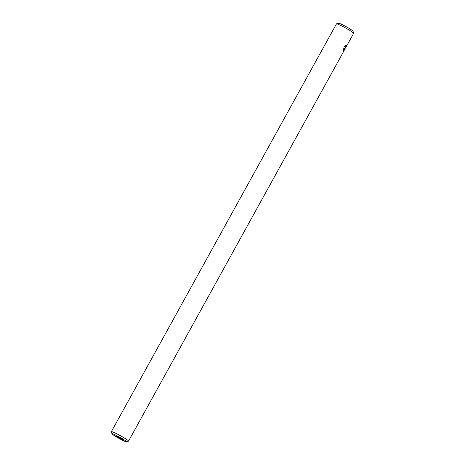 <?xml version="1.0" encoding="UTF-8"?>
<svg xmlns="http://www.w3.org/2000/svg" width="465" height="465" viewBox="0 0 465 465"><rect width="100%" height="100%" fill="white"/><g stroke="black" fill="none" stroke-linecap="round" stroke-linejoin="round"><path stroke-width="0.7" d="M343.368 49.993L343.559 50.464L346.442 45L345.64 45.169M345.239 48.226L343.995 50.807L343.379 50.272L344.112 46.901L345.879 45.012L346.902 45.541L345.239 48.226L344.832 47.942M346.902 45.541L353.627 33.364A9.8 0.82 -151.1 0 0 353.627 33.282A9.8 0.82 -151.1 0 0 343.589 26.906A9.8 0.82 -151.1 0 0 336.526 23.843A9.8 0.82 -151.1 0 0 336.462 23.889L111.373 431.636A9.8 0.82 -151.1 0 0 111.373 431.718L111.978 433.799A8.26 0.692 -151.1 0 0 120.441 439.169A8.26 0.692 -151.1 0 0 126.387 441.75A8.26 0.692 -151.1 0 0 117.982 436.275A8.26 0.692 -151.1 0 0 111.978 433.799M118.627 437.03A3.941 0.331 -151.1 0 0 115.762 435.815A3.941 0.331 -151.1 0 0 119.796 438.414A3.941 0.331 -151.1 0 0 122.661 439.628A3.941 0.331 -151.1 0 0 118.627 437.03M126.387 441.75L128.474 441.157A9.8 0.82 -151.1 0 0 128.538 441.111A9.8 0.82 -151.1 0 0 118.494 434.659A9.8 0.82 -151.1 0 0 111.373 431.636M353.627 33.282L353.022 31.202A8.26 0.692 -151.1 0 0 344.559 25.831A8.26 0.692 -151.1 0 0 338.613 23.25L336.526 23.843M343.995 50.807L128.538 441.111"/></g></svg>
